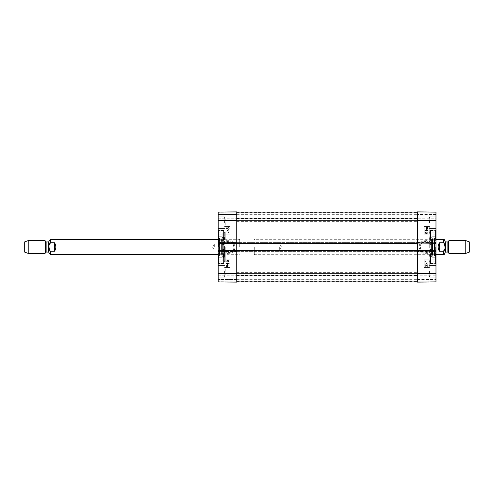 <?xml version="1.0" encoding="UTF-8"?>
<svg xmlns="http://www.w3.org/2000/svg" width="494" height="494" viewBox="0 0 494 494"><rect width="100%" height="100%" fill="white"/><g stroke="black" fill="none" stroke-linecap="round" stroke-linejoin="round"><path stroke-width="0.37" stroke-dasharray="2.47 1.85" d="M417.411 247L417.411 221.374L417.411 247M236.75 247L236.75 272.626L236.75 247M417.411 273.268L417.411 250.526L435.986 250.717L435.986 251.551L435.986 250.971L417.411 250.971L417.411 251.551L417.411 212.087L417.411 273.268L236.75 273.268L236.75 281.913L417.411 281.913L236.75 281.913L236.75 279.863L417.411 279.863L236.75 279.863L236.75 275.189L417.411 274.93L417.411 282.105L417.411 211.895L417.411 214.198L417.411 211.895L435.986 212.056L435.986 281.944L435.986 279.542L435.986 281.944L417.411 282.105L417.411 275.189L435.986 274.93L435.986 279.802L435.986 275.189L236.75 275.189L236.75 279.863L417.411 279.863L236.75 279.863L236.75 281.913L417.411 281.913L236.75 281.913L236.75 279.863L417.411 279.863L236.75 279.863L236.75 275.189L417.411 275.189L236.75 275.189L236.75 279.863L417.411 279.863L236.75 279.863L236.75 281.913L417.411 281.913M236.75 281.913L236.75 250.971L218.169 250.717L236.75 250.717L236.75 251.353L417.411 251.353L236.75 251.353L236.75 250.526L417.411 250.526M236.75 250.526L236.75 251.551L218.169 251.551L218.169 250.717M417.411 243.474L417.411 242.647L417.411 243.474L236.75 243.474L236.75 242.647L417.411 242.647L236.75 242.647L236.75 243.474M218.169 250.971L218.169 251.292L236.75 251.292L236.75 242.708L218.169 242.708L236.75 242.449L236.75 243.283L218.169 243.283L218.169 242.708L218.169 243.029L236.75 243.029L236.75 212.087L417.411 212.087L236.75 212.087L236.75 214.137L417.411 214.137L236.75 214.137L236.75 218.811L417.411 219.07L417.411 213.945L417.411 218.811L435.986 219.07L435.986 212.056L435.986 218.811L236.75 218.811L236.75 214.137L417.411 214.137L236.75 214.137L236.75 212.087L417.411 212.087L236.75 212.087L236.75 214.137L417.411 214.137L236.75 214.137L236.75 218.811L417.411 218.811L236.75 218.811L236.75 214.137L417.411 214.137L236.75 214.137L236.75 212.087L417.411 212.087M236.75 212.087L236.75 273.268M254.941 247L254.941 243.851L254.941 247M254.046 247L254.046 254.046L254.046 247M279.672 247L279.672 250.149L279.672 247M439.444 242.752L438.166 247L439.444 251.248L443.421 251.248L444.933 247L443.421 242.752L439.444 242.752L439.444 251.248M254.688 247L254.688 254.688L254.688 247M444.958 240.85L444.958 253.15M469.3 241.875L469.3 252.125M465.78 240.597L465.78 253.403M448.935 240.597L448.935 253.403M444.958 247L444.958 252.576L444.958 247M239.059 247L239.059 250.149L239.059 247M239.954 247L239.954 239.954L239.954 247M214.328 247L214.328 243.851L214.328 247M54.556 251.248L55.834 247L54.556 242.752L50.579 242.752L49.067 247L50.579 251.248L54.556 251.248L54.556 242.752M239.312 247L239.312 239.312L239.312 247M49.042 253.15L49.042 240.85M24.7 252.125L24.7 241.875M28.22 253.403L28.22 240.597M45.065 253.403L45.065 240.597M49.042 252.576L49.042 247M428.94 247L428.94 238.034L428.94 247M425.735 252.49C432.818 252.823 432.818 241.177 425.735 241.51C418.659 241.177 418.659 252.823 425.735 252.49C430.243 251.662 431.892 249.044 430.682 244.616C428.514 239.417 419.949 241.368 420.252 247C420.579 250.328 422.413 252.162 425.735 252.49M435.473 262.481L435.473 253.984L435.473 262.481M435.473 257.226L435.473 261.116L435.473 255.935L435.473 257.226L432.015 257.226L432.015 255.935L432.015 261.128L432.015 257.226M435.473 255.948L435.473 261.128L435.473 255.948L432.015 255.948M430.348 262.481L430.348 253.984L430.348 262.481M430.348 258.529L430.348 263.463L430.348 258.529M435.986 258.529L435.986 263.463L435.986 258.529M435.986 212.309L435.986 213.945L435.986 212.309L417.411 212.148L417.411 213.945L417.411 212.148L435.986 212.309M435.986 243.029L417.411 243.283L435.986 243.029L435.986 242.449L435.986 243.283M435.986 235.471L435.986 230.537L435.986 235.471M435.986 222.658L435.986 216.891L435.986 222.658M435.986 271.342L435.986 277.109L435.986 271.342M435.986 247L435.986 237.836L435.986 247M428.94 271.342L428.94 268.193L428.94 271.342M428.94 222.658L428.94 225.807L428.94 222.658M432.015 238.04L432.015 232.872L432.015 238.052L435.473 238.04L435.473 236.756L435.473 238.04L435.473 236.762L432.015 236.756L435.473 236.756L435.473 234.156L435.473 236.756L432.015 236.75L435.473 236.762L435.473 232.872L435.473 234.156L432.015 234.156L435.473 234.156L435.473 232.872L432.015 232.872L435.473 232.872L435.473 238.052L432.015 238.052M435.473 235.471L435.473 230.92L435.473 235.471M430.348 235.471L430.348 230.537L430.348 235.471M435.473 257.251L432.015 257.244M435.473 259.819L432.015 259.819L432.015 261.116L432.015 259.813L435.473 259.813L432.015 259.825M435.473 261.128L432.015 261.128M435.473 259.838L432.015 259.838M435.473 255.935L432.015 255.935M435.473 261.116L432.015 261.116M435.473 234.162L432.015 234.162M435.473 234.181L432.015 234.181M435.473 239.417L435.473 230.92L435.473 239.417M430.348 239.417L430.348 230.92L430.348 239.417M434.448 247L434.448 238.225L434.448 247M434.448 238.281L434.448 255.719L434.448 238.281L434.646 255.466L434.646 238.534L435.961 238.861L435.961 255.139L435.961 238.861L435.986 254.688L435.986 239.312L434.596 238.966L434.596 255.034L434.596 238.966L432.565 238.966L432.565 255.034L432.565 238.966L431.429 239.312L431.429 254.688L431.429 239.312L431.089 238.997L431.089 255.003L431.145 238.448L431.145 255.552L431.145 238.448L432.071 238.052L432.071 255.948L432.071 238.052L431.972 237.336L430.929 237.206L430.929 256.794L430.861 236.428L430.861 257.572L430.861 236.428L429.706 236.428L429.706 257.572L429.706 236.428M417.411 281.852L417.411 280.055L417.411 281.852L435.986 281.691L417.411 281.852M426.915 230.575L426.915 229.568L426.915 230.575L425.464 230.575L426.909 229.568L425.47 230.575L426.915 230.575M427.273 230.575L427.273 229.185L426.915 229.185L424.84 230.964L426.915 230.964L426.915 231.396L428.039 230.964L428.039 230.575L427.273 230.575L427.273 229.185L426.909 229.185L424.834 230.964L426.909 230.964L427.273 231.396L427.273 230.964L428.039 230.964L428.039 230.575L427.273 230.575M427.02 228.71L426.507 228.592L427.026 228.71L427.841 228.012L427.02 228.71M427.674 227.555L426.507 228.592L427.668 227.555M426.365 228.475L427.532 227.431L426.365 228.475L426.186 228.018L427.007 227.308L427.532 227.431L427.014 227.308L426.186 228.018L426.365 228.475M426.303 228.771L427.014 228.988L428.07 228.018L428.002 227.012L427.014 227.03L425.952 228.012L426.032 229.018L427.014 228.988L428.076 228.018L428.125 227.154L427.02 227.03L425.958 228.012L425.914 228.883L426.31 228.771M425.717 266.05L425.204 265.531L425.692 265.012L425.211 265.531L425.723 266.05L426.211 265.531L425.723 266.05M425.692 265.012L426.211 265.531L425.698 265.012M426.532 265.519L427.18 264.883L426.538 265.519L427.193 266.18L426.538 265.519M427.829 265.531L427.187 266.18L427.835 265.531L427.18 264.883L427.835 265.531M425.717 266.451L426.359 265.982L427.18 266.587L428.15 265.531L427.174 264.475L426.359 265.087L425.711 264.605L424.889 265.525L425.723 266.451L426.365 265.982L427.187 266.587L428.156 265.531L427.174 264.475L426.365 265.087L425.711 264.605L424.883 265.525L425.723 266.451M424.846 263.981L428.156 263.055L424.846 263.981M425.593 261.839L426.069 261.048L424.883 262.228L428.1 262.228L428.1 261.839L425.6 261.839L426.075 261.048L424.889 262.228L428.1 262.228L428.1 261.839L425.6 261.839M425.377 232.408L426.464 232.205L425.149 232.841L425.377 232.408M426.458 233.483L427.773 232.847L426.458 233.483L425.149 232.841L426.464 233.483M426.458 232.205L427.767 232.847L426.464 232.205M424.828 232.847L426.464 233.884L428.094 232.847L427.767 232.118L426.464 231.797L424.821 232.847L426.464 233.884M426.458 233.884L428.088 232.847L427.761 232.118L426.464 231.797M426.458 231.797L424.821 232.847M424.13 259.813L429.255 259.813L429.255 267.501L424.13 267.501L424.13 259.813L424.136 267.501L429.261 267.501L429.261 259.813L424.136 259.813M424.13 226.499L429.255 226.499L429.255 234.187L424.13 234.187L424.13 226.499L424.136 234.187L429.261 234.187L429.261 226.499L424.136 226.499M432.386 247C431.231 251.841 429.051 254.064 425.847 253.65C422.623 253.984 420.369 251.829 419.091 247.191C419.332 243.993 420.598 241.924 422.895 240.986C425.26 239.102 432.374 240.979 432.386 247M429.582 271.342L429.582 277.109L429.582 271.342M429.582 222.658L429.582 216.891L429.582 222.658M435.603 247L435.603 255.775L435.603 247M429.706 247L429.706 238.034L429.706 247M417.411 214.198L435.986 214.198L417.411 214.198M435.986 212.056L417.411 211.895L435.986 212.056M435.986 219.07L417.411 219.07L435.986 219.07M417.411 242.449L435.986 242.449L417.411 242.449M435.986 251.551L417.411 251.551L435.986 251.551M417.411 274.93L435.986 274.93L417.411 274.93M435.986 279.802L417.411 279.802L435.986 279.802M417.411 282.105L435.986 281.944L417.411 282.105M428.94 235.471L428.94 232.137L428.94 235.471M428.94 237.071L428.94 232.266L428.94 238.621L428.94 237.071L429.836 237.071L428.94 237.071M428.94 232.316L428.94 238.67L428.94 232.316L429.836 232.316L430.175 238.8A0.513 0.513 180 0 0 429.836 238.67L429.836 232.316L430.225 232.137L428.94 232.137L430.175 232.137L430.175 237.132C430.243 239.324 430.243 239.324 430.175 237.132C430.243 239.324 430.243 239.324 430.175 237.132L430.175 232.137A0.513 0.513 -20.7 0 1 429.836 232.266L429.836 238.621L429.836 237.071L430.175 237.132L429.836 237.071L429.836 232.266L428.94 232.266M428.94 256.874L428.94 261.863L428.94 256.874M428.94 256.923L429.836 256.923L429.836 255.379L430.225 255.2L428.94 255.2L430.175 255.2A0.513 0.513 -0 0 1 429.836 255.33L428.94 255.33L428.94 260.122L430.175 260.208L430.175 255.2L430.175 260.208L429.836 260.14L429.836 255.33L429.836 261.684L430.225 261.863L428.94 261.863L428.94 255.2L428.94 261.863L430.175 261.863A0.513 0.513 180 0 0 429.836 261.734L429.836 256.923L430.175 256.855L430.175 261.863L430.175 256.855L428.94 256.942L428.94 261.734L428.94 256.942M428.94 255.379L429.836 255.379L429.836 261.734L428.94 261.734M428.94 238.621L430.225 238.8L428.94 238.8L430.175 238.8L430.175 233.792L428.94 233.86M428.94 233.878L429.836 233.878L429.836 238.67L428.94 238.67M428.94 260.122L428.94 255.33M428.94 261.684L429.836 261.684L429.836 260.14L428.94 260.14M225.221 247L225.221 255.966L225.221 247M228.419 241.51C221.343 241.177 221.343 252.823 228.419 252.49C235.502 252.823 235.502 241.177 228.419 241.51C223.918 242.338 222.269 244.956 223.479 249.384C225.647 254.583 234.212 252.632 233.909 247C233.576 243.672 231.748 241.838 228.419 241.51M218.681 231.519L218.681 240.016L218.681 231.519M218.681 236.774L218.681 232.884L218.681 238.065L218.681 236.774L222.146 236.774L222.146 238.065L222.146 232.872L222.146 236.774M218.681 238.052L218.681 232.872L218.681 238.052L222.146 238.052M223.807 231.519L223.807 240.016L223.807 231.519M223.807 235.471L223.807 230.537L223.807 235.471M218.169 235.471L218.169 230.537L218.169 235.471M218.169 280.055L218.169 212.056L218.169 214.458L218.169 212.056L236.75 211.895L236.75 282.105L236.75 279.802L236.75 282.105L218.169 281.944L218.169 279.542L218.169 281.691L218.169 280.055L236.75 280.055L236.75 279.542L236.75 281.852L236.75 280.055L435.986 280.055L218.169 280.055M218.169 279.542L218.169 274.93L218.169 279.802L218.169 274.93L218.169 279.542L236.75 279.542L236.75 274.93L236.75 279.802L236.75 274.93L236.75 279.542L218.169 279.542M218.169 214.458L218.169 219.07L218.169 214.198L218.169 219.07L218.169 214.458L236.75 214.458L236.75 213.945L236.75 219.07L236.75 211.895L236.75 219.07L236.75 214.458L218.169 214.458M218.169 258.529L218.169 263.463L218.169 258.529M218.169 271.342L218.169 277.109L218.169 271.342M218.169 222.658L218.169 216.891L218.169 222.658M218.169 247L218.169 256.164L218.169 247M225.221 222.658L225.221 225.807L225.221 222.658M225.221 271.342L225.221 268.193L225.221 271.342M222.146 255.96L222.146 261.128L222.146 255.948L218.681 255.96L218.681 257.244L218.681 255.96L218.681 257.238L222.146 257.244L218.681 257.244L218.681 259.844L218.681 257.244L222.146 257.251L218.681 257.238L218.681 261.128L218.681 259.844L222.146 259.844L218.681 259.844L218.681 261.128L222.146 261.128L218.681 261.128L218.681 255.948L222.146 255.948M218.681 258.529L218.681 263.08L218.681 258.529M223.807 258.529L223.807 263.463L223.807 258.529M218.681 236.75L222.146 236.756M218.681 234.181L222.146 234.181L222.146 232.884L222.146 234.187L218.681 234.187L222.146 234.175M218.681 232.872L222.146 232.872M218.681 234.162L222.146 234.162M218.681 238.065L222.146 238.065M218.681 232.884L222.146 232.884M218.681 259.838L222.146 259.838M218.681 259.819L222.146 259.819M218.681 254.583L218.681 263.08L218.681 254.583M223.807 254.583L223.807 263.08L223.807 254.583M219.707 247L219.707 255.775L219.707 247M219.707 255.719L219.707 238.281L219.707 255.719L219.515 238.534L219.515 255.466L218.194 255.139L218.194 238.861L218.194 255.139L218.169 239.312L218.169 254.688L219.558 255.034L219.558 238.966L219.558 255.034L221.596 255.034L221.596 238.966L221.596 255.034L222.726 254.688L222.726 239.312L222.726 254.688L223.072 255.003L223.072 238.997L223.016 255.552L223.016 238.448L223.016 255.552L222.084 255.948L222.084 238.052L222.084 255.948L222.183 256.664L223.226 256.794L223.226 237.206L223.294 257.572L223.294 236.428L223.294 257.572L224.449 257.572L224.449 236.428L224.449 257.572M236.75 212.148L236.75 213.945L236.75 212.148L218.169 212.309L236.75 212.148M227.246 263.426L227.246 264.432L227.246 263.426L228.697 263.426L227.252 264.432L228.691 263.426L227.246 263.426M226.882 263.426L226.882 264.815L227.246 264.815L229.321 263.358L229.321 263.036L227.246 263.036L227.246 262.604L226.116 263.036L226.116 263.426L226.888 263.426L226.882 264.815M226.888 264.815L229.321 263.358M229.327 263.358L229.321 263.036M229.327 263.036L227.252 263.036L226.882 262.604M226.888 262.604L226.882 263.036M226.888 263.036L226.122 263.036L226.122 263.426L226.888 263.426M227.141 265.29L227.654 265.408L227.135 265.29L226.314 265.988L227.141 265.29M226.487 266.445L227.648 265.408L226.487 266.445M227.79 265.525L226.623 266.569L227.79 265.525L227.975 265.982L227.147 266.692L226.623 266.569L227.141 266.692L227.969 265.982L227.79 265.525M228.247 265.117L227.141 265.012L226.085 265.982L226.153 266.988L227.141 266.97L228.203 265.988L228.129 264.982L227.147 265.012L226.085 265.982L226.153 266.988L227.141 266.97L228.209 265.988L228.247 265.117M228.95 228.469L228.463 228.988L228.95 228.469L228.438 227.95L228.95 228.469M227.95 228.469L228.444 227.95L227.944 228.469L228.463 228.988L227.944 228.469M227.629 228.481L226.981 229.117L227.623 228.481L226.968 227.82L227.623 228.481M226.326 228.469L226.968 227.82L226.326 228.469L226.981 229.117L226.326 228.469M228.444 229.395L229.272 228.475L228.438 227.549L227.796 228.018L226.968 227.413L225.999 228.469L226.981 229.525L227.796 228.913L228.444 229.395L229.278 228.475L228.438 227.549L227.796 228.018L226.974 227.413L226.005 228.469L226.987 229.525L227.796 228.913L228.444 229.395M229.315 230.019L225.999 230.945L229.315 230.019M228.092 232.952L229.278 231.772L226.061 231.772L226.054 232.161L228.561 232.161L228.086 232.952L229.272 231.772L226.054 231.772L226.054 232.161L228.561 232.161L228.086 232.952M228.784 261.592L227.697 261.795L229.006 261.159L228.778 261.592M227.703 260.517L229.012 261.159L227.697 260.517L226.388 261.153L227.703 260.517M227.703 261.795L226.388 261.153L227.697 261.795M229.333 261.153L227.697 260.116L226.061 261.153L226.394 261.882L227.697 262.203L229.333 261.153L227.703 260.116L226.067 261.153L226.4 261.882L227.703 262.203L229.333 261.153M230.031 234.187L224.906 234.187L224.906 226.499L230.031 226.499L230.031 234.187L230.025 226.499L224.9 226.499L224.9 234.187L230.025 234.187M230.031 267.501L224.906 267.501L224.906 259.813L230.031 259.813L230.031 267.501L230.025 259.813L224.9 259.813L224.9 267.501L230.025 267.501M221.769 247C222.93 242.159 225.11 239.936 228.314 240.35C231.538 240.016 233.792 242.171 235.064 246.809C234.829 250.007 233.563 252.076 231.266 253.014C228.901 254.898 221.787 253.021 221.769 247M224.579 222.658L224.579 216.891L224.579 222.658M224.579 271.342L224.579 277.109L224.579 271.342M218.558 247L218.558 238.225L218.558 247M224.449 247L224.449 255.966L224.449 247M236.75 279.802L218.169 279.802L236.75 279.802M218.169 281.944L236.75 282.105L218.169 281.944M218.169 274.93L236.75 274.93L218.169 274.93M236.75 251.551L218.169 251.551L236.75 251.551M218.169 242.449L236.75 242.449L218.169 242.449M236.75 219.07L218.169 219.07L236.75 219.07M218.169 214.198L236.75 214.198L218.169 214.198M236.75 211.895L218.169 212.056L236.75 211.895M225.221 258.529L225.221 261.863L225.221 258.529M225.221 256.929L225.221 261.734L225.221 255.379L225.221 256.929L224.319 256.929L225.221 256.929M225.221 261.684L225.221 255.33L225.221 261.684L224.319 261.684L223.98 255.2A0.513 0.513 0 0 0 224.319 255.33L224.319 261.684L223.936 261.863L225.221 261.863L223.98 261.863L223.98 256.868C223.918 254.676 223.918 254.676 223.98 256.868C223.918 254.676 223.918 254.676 223.98 256.868L223.98 261.863A0.513 0.513 159.3 0 1 224.319 261.734L224.319 255.379L224.319 256.929L223.98 256.868L224.319 256.929L224.319 261.734L225.221 261.734M225.221 237.126L225.221 232.137L225.221 237.126M225.221 237.077L224.319 237.077L224.319 238.621L223.936 238.8L225.221 238.8L223.98 238.8A0.513 0.513 180 0 1 224.319 238.67L225.221 238.67L225.221 233.878L223.98 233.792L223.98 238.8L223.98 233.792L224.319 233.86L224.319 238.67L224.319 232.316L223.936 232.137L225.221 232.137L225.221 238.8L225.221 232.137L223.98 232.137A0.513 0.513 -0 0 0 224.319 232.266L224.319 237.077L223.98 237.145L223.98 232.137L223.98 237.145L225.221 237.058L225.221 232.266L225.221 237.058M225.221 238.621L224.319 238.621L224.319 232.266L225.221 232.266M225.221 255.379L223.936 255.2L225.221 255.2L223.98 255.2L223.98 260.208L225.221 260.14M225.221 260.122L224.319 260.122L224.319 255.33L225.221 255.33M225.221 233.878L225.221 238.67M225.221 232.316L224.319 232.316L224.319 233.86L225.221 233.86M236.75 281.592L417.411 281.592L236.75 281.592M236.75 279.672L417.411 279.672L236.75 279.672M236.75 275.51L417.411 275.51L236.75 275.51M236.75 250.717L417.411 250.717M236.75 251.162L417.411 251.162M236.75 251.038L417.411 251.038M236.75 242.962L417.411 242.962M236.75 242.838L417.411 242.838M236.75 243.283L417.411 243.283M236.75 212.408L417.411 212.408L236.75 212.408M236.75 213.945L435.986 213.945L236.75 213.945M236.75 214.328L417.411 214.328L236.75 214.328M236.75 218.49L417.411 218.49L236.75 218.49M236.75 220.732L417.411 220.732M443.421 239.312L443.421 242.752M443.421 251.248L443.421 254.688M448.305 241.683L448.305 252.317M447.86 241.937L447.86 252.064M445.471 241.937L445.471 252.064M50.579 254.688L50.579 251.248M50.579 242.752L50.579 239.312M45.695 252.317L45.695 241.683M46.14 252.064L46.14 241.937M48.529 252.064L48.529 241.937M435.22 262.703L435.22 253.725L435.22 262.703M430.607 262.703L430.607 253.725L430.607 262.703M435.22 235.471L435.22 230.661L435.22 235.471M430.607 235.471L430.607 230.661L430.607 235.471M435.22 239.639L435.22 230.661L435.22 239.639M430.607 239.639L430.607 230.661L430.607 239.639M431.972 237.336L431.972 256.664L431.972 237.336M417.411 273.46L435.986 273.46M417.411 220.54L435.986 220.54M435.986 214.458L417.411 214.458L435.986 214.458M435.986 242.708L417.411 242.708L435.986 242.708M417.411 251.292L435.986 251.292L417.411 251.292M417.411 279.542L435.986 279.542L417.411 279.542M218.941 231.297L218.941 240.275L218.941 231.297M223.554 231.297L223.554 240.275L223.554 231.297M218.941 258.529L218.941 263.339L218.941 258.529M223.554 258.529L223.554 263.339L223.554 258.529M218.941 254.361L218.941 263.339L218.941 254.361M223.554 254.361L223.554 263.339L223.554 254.361M222.183 256.664L222.183 237.336L222.183 256.664M236.75 220.54L218.169 220.54M236.75 273.46L218.169 273.46M218.169 275.189L236.75 275.189L218.169 275.189M236.75 281.852L218.169 281.691L236.75 281.852M218.169 218.811L236.75 218.811L218.169 218.811M236.75 272.626L417.411 272.626M236.75 221.374L417.411 221.374M254.046 251.045L254.941 250.149L279.672 250.149L281.568 247L279.672 243.851L254.941 243.851L254.046 242.955M435.986 239.312L254.688 239.312L254.046 239.954M434.448 255.719L435.961 255.139L435.986 254.688L254.688 254.688L254.046 254.046M239.954 242.955L239.059 243.851L214.328 243.851L212.432 247L214.328 250.149L239.059 250.149L239.954 251.045M218.169 254.688L239.312 254.688L239.954 254.046M219.707 238.281L218.194 238.861L218.169 239.312L239.312 239.312L239.954 239.954M435.22 253.725L430.348 253.984L435.22 253.725M435.22 263.339L430.348 263.08L435.22 263.339M430.348 263.463L435.986 263.463L430.348 263.463M430.348 253.601L435.986 253.601L430.348 253.601M435.22 240.275L430.348 240.016L435.22 240.275M435.22 230.661L430.348 230.92L435.22 230.661M435.986 254.688L434.596 255.034L431.429 254.688L431.145 255.552L432.299 256.293L432.299 237.707L432.299 256.293L430.929 256.794L430.861 257.572L429.706 257.572M428.94 274.491L429.582 275.133L428.94 274.491M428.94 268.193L429.582 267.55L428.94 268.193M428.94 225.807L429.582 226.45L428.94 225.807M428.94 219.509L429.582 218.867L428.94 219.509M429.582 228.419L435.986 228.419L429.582 228.419M429.582 216.891L435.986 216.891L429.582 216.891M429.582 277.109L435.986 277.109L429.582 277.109M429.582 265.581L435.986 265.581L429.582 265.581M430.348 240.399L435.986 240.399L430.348 240.399M430.348 230.537L435.986 230.537L430.348 230.537M434.448 255.775L435.986 256.164M434.448 238.225L435.986 237.836M428.94 255.966L429.706 255.966M428.94 238.034L429.706 238.034M218.941 240.275L223.807 240.016L218.941 240.275M218.941 230.661L223.807 230.92L218.941 230.661M223.807 230.537L218.169 230.537L223.807 230.537M223.807 240.399L218.169 240.399L223.807 240.399M218.941 253.725L223.807 253.984L218.941 253.725M218.941 263.339L223.807 263.08L218.941 263.339M218.169 239.312L219.558 238.966L222.726 239.312L223.016 238.448L221.855 237.707L221.855 256.293L221.855 237.707L223.226 237.206L223.294 236.428L224.449 236.428M225.221 219.509L224.579 218.867L225.221 219.509M225.221 225.807L224.579 226.45L225.221 225.807M225.221 268.193L224.579 267.55L225.221 268.193M225.221 274.491L224.579 275.133L225.221 274.491M224.579 265.581L218.169 265.581L224.579 265.581M224.579 277.109L218.169 277.109L224.579 277.109M224.579 216.891L218.169 216.891L224.579 216.891M224.579 228.419L218.169 228.419L224.579 228.419M223.807 253.601L218.169 253.601L223.807 253.601M223.807 263.463L218.169 263.463L223.807 263.463M219.707 238.225L218.169 237.836M219.707 255.775L218.169 256.164M225.221 238.034L224.449 238.034M225.221 255.966L224.449 255.966"/><path stroke-width="0.74" d="M236.75 281.913L417.411 281.913M435.986 243.283L435.986 250.717L417.411 250.717L417.411 243.029L435.986 243.283L435.986 212.056L417.411 211.895L417.411 243.029L435.986 243.029M218.169 250.971L236.75 250.717L218.169 250.717L218.169 281.944L236.75 282.105L236.75 250.526L417.411 250.526M236.75 250.526L236.75 243.474L417.411 243.474M236.75 243.474L236.75 211.895L218.169 212.056L218.169 243.283L236.75 243.283L218.169 243.029M236.75 212.087L417.411 212.087M439.444 251.248C437.752 248.414 437.752 245.586 439.444 242.752L443.421 242.752C445.674 244.277 445.674 249.723 443.421 251.248L439.444 251.248L439.444 242.752M443.421 251.248L443.421 254.688C443.859 255.028 444.372 254.515 444.958 253.15L444.958 240.85C444.372 239.485 443.859 238.973 443.421 239.312L435.986 239.312M465.78 253.403L469.3 252.125L469.3 241.875L465.78 240.597L448.935 240.597L448.935 253.403L465.78 253.403L465.78 240.597M54.556 242.752C56.248 245.586 56.248 248.414 54.556 251.248L50.579 251.248C48.326 249.723 48.326 244.277 50.579 242.752L54.556 242.752L54.556 251.248M50.579 242.752L50.579 239.312L49.042 240.85L49.042 253.15L50.579 254.688L218.169 254.688M28.22 240.597L24.7 241.875L24.7 252.125L28.22 253.403L45.065 253.403L45.065 240.597L28.22 240.597L28.22 253.403M49.042 247L49.042 241.424L49.042 252.576L48.529 252.064L48.529 241.937L49.042 241.424M435.986 250.971L417.411 250.971L417.411 282.105L435.986 281.944L435.986 250.717M218.169 250.717L218.169 243.283M236.75 273.268L417.411 273.268M236.75 250.841L417.411 250.841M236.75 243.159L417.411 243.159M236.75 220.732L417.411 220.732M443.421 242.752L443.421 239.312M448.305 241.683L447.86 241.937L447.86 252.064L448.305 252.317L448.305 241.683L448.935 240.597M447.86 252.064L445.471 252.064L445.471 241.937L444.958 241.424M50.579 251.248L50.579 254.688M45.695 252.317L46.14 252.064L46.14 241.937L45.695 241.683L45.695 252.317L45.065 253.403M417.411 220.54L435.986 220.54M417.411 273.46L435.986 273.46M236.75 273.46L218.169 273.46M236.75 220.54L218.169 220.54M443.421 254.688L435.986 254.688M448.305 252.317L448.935 253.403M447.86 241.937L445.471 241.937M445.471 252.064L444.958 252.576M50.579 239.312L218.169 239.312M45.695 241.683L45.065 240.597M46.14 252.064L48.529 252.064M46.14 241.937L48.529 241.937"/></g></svg>
